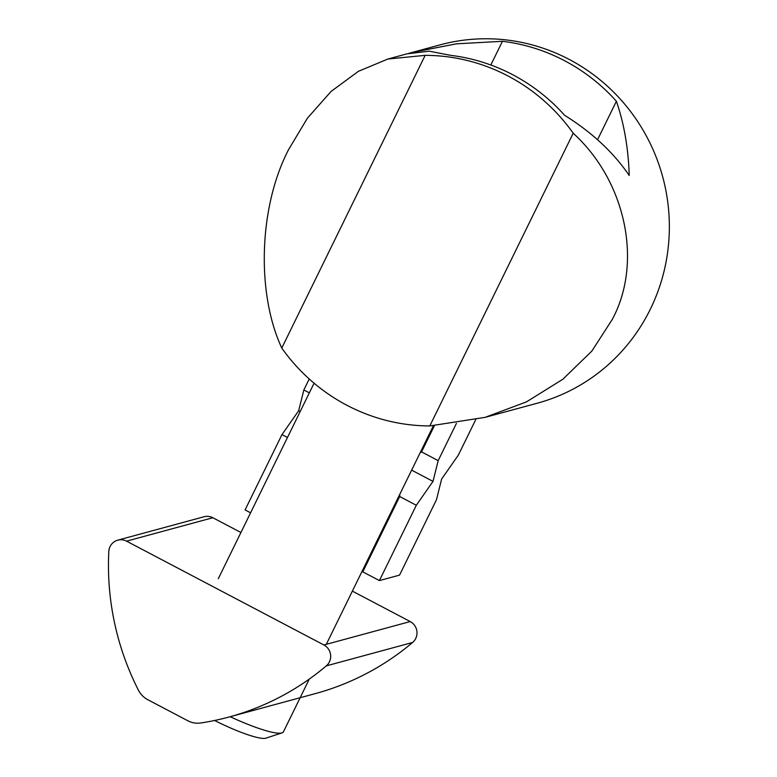 <?xml version="1.0" encoding="UTF-8"?>
<svg xmlns="http://www.w3.org/2000/svg" width="777" height="777" viewBox="0 0 777 777"><rect width="100%" height="100%" fill="white"/><g stroke="black" fill="none" stroke-linecap="round" stroke-linejoin="round"><path stroke-width="1.17" d="M573.203 133.217C625.941 181.332 642.967 262.519 612.247 319.473L591.87 351.058L562.849 379.254L526.476 401.874L485.12 417.356L429.807 425.932A185.645 180.361 74.8 0 1 281.769 348.057C255.992 292.628 259.032 206.002 288.753 149.31L307.401 118.201L331.051 91.463L358.488 71.27L387.908 59.023L425.165 55.352A185.645 180.361 74.8 0 1 573.203 133.217L429.807 425.932M485.12 417.356L537.228 403.224A185.645 180.361 -105.2 0 0 650.368 309.139A185.645 180.361 -105.2 0 0 627.971 108.158A185.645 180.361 -105.2 0 0 440.015 44.881L411.956 52.496L456.303 43.842L502.437 41.298A185.645 180.361 74.8 0 1 616.394 101.243C624.086 123.582 628.36 148.329 629.234 175.485C613.442 152.37 591.899 132.313 564.607 115.297A185.645 180.361 -105.2 0 0 450.65 55.352L429.215 51.185L406.934 53.856L387.908 59.023M408.663 53.409L411.956 52.496M434.401 425.679L421.561 451.884L420.124 452.826M399.834 494.23L399.699 496.522L362.791 571.853A69.221 10.995 26.1 0 0 362.14 571.173M250.573 512.82L245.076 509.926L281.983 434.605L298.669 410.722L303.846 389.967L309.227 378.972M475.679 419.726L458.313 455.157L441.627 479.04L436.451 499.796L399.543 575.126L379.409 580.584L362.791 571.853M502.437 41.298L490.821 65.006M597.542 139.734L616.394 101.243M425.165 55.352L281.769 348.057M456.439 423.358L438.179 460.625L433.003 481.381L416.307 505.264L379.409 580.584M303.846 389.967L309.343 392.851M300.194 411.528L298.669 410.722M287.48 437.49L281.983 434.605M416.307 505.264L399.699 496.522M411.635 470.143L433.003 481.381M421.561 451.884L438.179 460.625M212.83 517.735A12.587 12.228 -105.2 0 0 204.069 516.744L117.764 540.161A12.587 12.228 74.8 0 0 108.819 551.466A267.453 259.848 -105.2 0 0 138.403 690.131A22.028 21.397 74.8 0 0 147.815 699.718L187.811 720.755A22.028 21.397 74.8 0 0 200.825 722.969A267.453 259.848 -105.2 0 0 228.972 717.035L315.277 693.618A267.453 259.848 -105.2 0 0 412.626 642.462A12.587 12.228 -105.2 0 0 410.217 621.561L323.902 644.978L126.525 541.142L212.83 517.735L240.928 532.507M228.972 717.035A267.453 259.848 -105.2 0 0 326.321 665.87A12.587 12.228 -105.2 0 0 323.902 644.978M352.37 591.132L410.217 621.561M117.764 540.161A12.587 12.228 74.8 0 1 126.525 541.142M230.157 716.715A62.927 9.994 26.1 0 0 282.012 732.876A62.927 9.994 26.1 0 0 283.45 731.798L309.275 679.088M214.598 720.483A50.66 8.042 26.1 0 0 265.938 738.15L282.012 732.876M326.321 665.87L412.626 642.462M433.391 425.738L326.301 644.327M314.073 383.197L218.288 578.719"/></g></svg>
